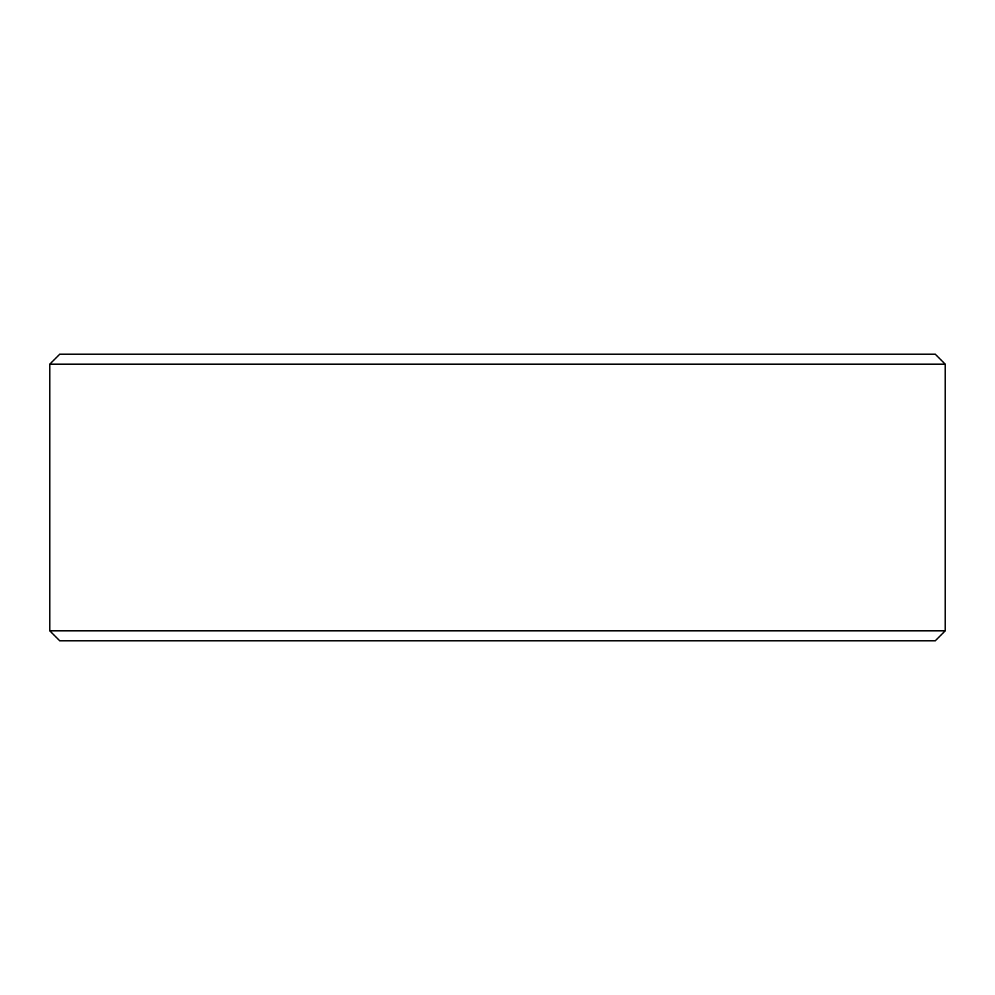<?xml version="1.0" encoding="UTF-8"?>
<svg xmlns="http://www.w3.org/2000/svg" width="995" height="995" viewBox="0 0 995 995"><rect width="100%" height="100%" fill="white"/><g stroke="black" fill="none" stroke-linecap="round" stroke-linejoin="round"><path stroke-width="1.49" d="M49.75 364.22L59.725 354.245L935.275 354.245L945.25 364.22L49.75 364.22L49.75 630.78L945.25 630.78L945.25 364.22M49.75 630.78L59.725 640.755L935.275 640.755L945.25 630.78"/></g></svg>
